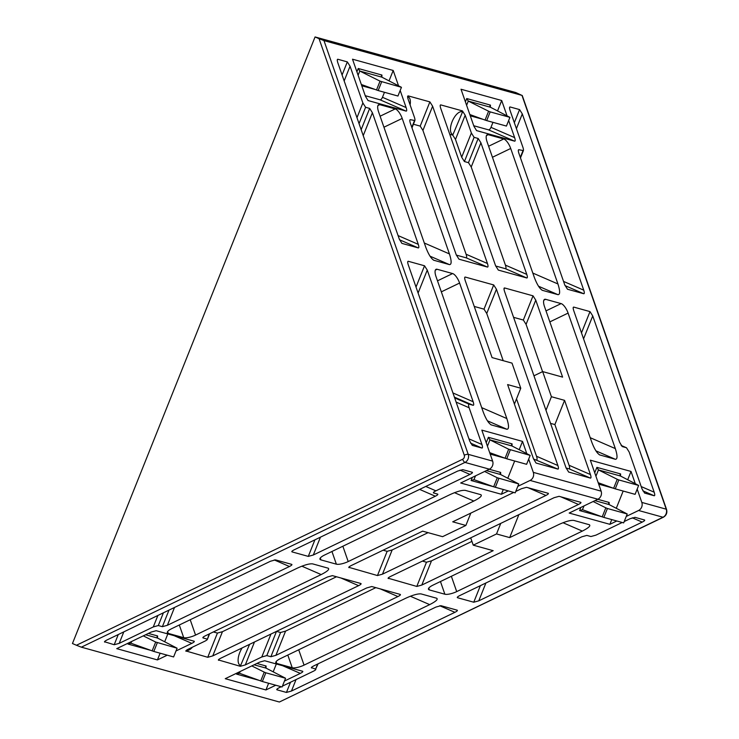 <?xml version="1.0" encoding="UTF-8"?>
<svg xmlns="http://www.w3.org/2000/svg" width="739" height="739" viewBox="0 0 739 739"><rect width="100%" height="100%" fill="white"/><g stroke="black" fill="none" stroke-linecap="round" stroke-linejoin="round"><path stroke-width="1.11" d="M407.568 96.698L407.845 96.735A12.314 5.589 113.5 0 1 408.177 96.855A12.314 5.589 113.5 0 1 410.099 104.873M495.675 266.003L505.448 268.7C506.178 268.682 506.169 267.49 505.43 265.135L526.787 274.4C527.535 276.755 527.535 277.947 526.805 277.975L498.326 270.086L495.592 265.763L440.758 108.467C440.01 106.111 440.01 104.92 440.74 104.901L462.438 110.905L462.531 111.922L462.097 111.755A12.314 5.589 113.5 0 0 452.111 121.676A12.314 5.589 113.5 0 0 452.628 134.47A12.314 5.589 113.5 0 0 452.97 134.59L462.531 111.922M242.18 647.909A12.314 5.589 113.5 0 0 239.778 652.537A12.314 5.589 113.5 0 0 240.304 665.34A12.314 5.589 113.5 0 0 240.637 665.451L249.579 644.343M515.748 491.463L521.503 488.691L526.519 487.306L548.218 493.31C548.8 493.652 548.033 494.363 545.918 495.453L382.479 574.166L377.463 575.552L348.762 567.303M349.39 566.628L348.984 567.663C348.392 567.321 349.168 566.61 351.284 565.529L422.653 531.156L442.587 536.671L465.875 525.457L452.721 521.817L513.716 492.442M437.654 494.095C438.236 494.437 437.47 495.148 435.345 496.229L313.308 555.007L308.292 556.393L292.016 551.885C291.434 551.553 292.201 550.841 294.316 549.751L457.755 471.039L462.771 469.653L472.267 472.276C472.849 472.618 472.082 473.329 469.967 474.42L435.89 490.835C433.765 491.915 432.999 492.627 433.581 492.968L437.728 494.123M292.432 550.86L291.803 551.525M480.729 494.64C482.484 495.657 480.184 497.8 473.828 501.051L348.198 561.557A9.237 2.596 -19.2 0 1 336.365 564.171L320.911 559.885A9.237 2.596 -19.2 0 1 319.95 559.192A9.237 2.596 -19.2 0 1 324.597 555.026L450.227 494.52C457.108 491.407 462.115 490.022 465.274 490.363L480.969 494.724M268.627 683.252L265.938 689.958L275.767 685.229M284.46 681.044L300.33 673.395L282.64 665.719M265.938 689.958L225.247 678.698L259.648 662.126L264.664 660.74L302.713 671.289M302.639 671.261C303.221 671.594 302.454 672.314 300.33 673.395M422.422 561.104L426.486 562.222L431.502 560.836L421.812 585.057L493.181 550.684L473.246 545.16L496.525 533.946L500.756 523.369M421.812 585.057L416.796 586.443L388.095 578.194M388.723 577.529L388.317 578.554C387.726 578.221 388.492 577.501 390.617 576.42L554.056 497.707L559.072 496.322L580.845 502.354M580.771 502.326C581.353 502.668 580.586 503.379 578.471 504.469L560.772 496.793M518.861 514.658L509.688 537.595L578.471 504.469M509.688 537.595L496.525 533.946M276.506 631.374L280.561 632.501L285.577 631.115L275.896 655.336L270.88 656.722L266.807 655.595L261.791 656.98L270.973 634.044M254.484 641.979L245.311 664.915L261.791 656.98M245.311 664.915L240.295 666.301L218.374 659.936M219.012 659.262L218.596 660.296C218.005 659.955 218.781 659.243 220.896 658.153L366.738 587.921L371.754 586.526L400.316 594.442M400.242 594.415C400.824 594.756 400.058 595.468 397.933 596.558L380.243 588.881M275.896 655.336L397.933 596.558M485.911 582.988L478.78 600.835L473.764 602.22L457.487 597.712C456.896 597.371 457.672 596.659 459.787 595.569L581.833 536.791L586.84 535.405L590.914 536.532L595.93 535.147L622.22 522.482M644.593 520.007L635.023 517.346L630.007 518.741L624.215 521.531M644.519 519.979C645.101 520.321 644.334 521.032 642.209 522.113L632.288 517.817M478.78 600.835L642.209 522.113M457.894 596.678L457.265 597.343M318.121 663.798L315.636 669.109C316.218 669.451 315.451 670.162 313.336 671.252L282.418 686.143M281.189 686.734L279.259 687.667C277.134 688.748 276.368 689.459 276.959 689.801L276.737 689.441M317.678 664.019L315.636 669.109L311.35 667.622M311.978 666.957L311.572 667.982C310.98 667.65 311.747 666.938 313.872 665.848L435.908 607.07L440.924 605.684L457.284 610.22M457.201 610.192C457.792 610.534 457.016 611.245 454.901 612.326L439.714 605.74M296.053 679.575L291.462 691.039L454.901 612.326M291.462 691.039L286.446 692.434L276.959 689.801L277.365 688.766M589.473 524.773L573.778 520.404C570.619 520.062 565.612 521.448 558.73 524.57L433.1 585.076A9.237 2.596 -19.2 0 0 428.454 589.242A9.237 2.596 -19.2 0 0 429.405 589.934L444.869 594.221L440.453 581.528M589.232 524.69C590.988 525.706 588.687 527.84 582.332 531.101L563.007 522.722M451.363 576.281L456.702 591.606L582.332 531.101M456.702 591.606A9.237 2.596 -19.2 0 1 444.869 594.221M436.832 598.285L421.128 593.925C417.978 593.583 412.962 594.969 406.09 598.082L280.46 658.588A9.237 2.596 -19.2 0 0 275.804 662.754A9.237 2.596 -19.2 0 0 276.765 663.456L292.228 667.733L287.804 655.05M436.592 598.202C438.347 599.218 436.047 601.361 429.682 604.622L410.357 596.234M298.713 649.793L304.062 665.118L429.682 604.622M304.062 665.118A9.237 2.596 -19.2 0 1 292.228 667.733M503.259 489.541L501.365 494.271L460.674 483.001L489.394 469.173L464.979 462.411L81.355 647.17L279.379 702.013L663.003 517.245L638.588 510.492L626.247 516.432M616.797 520.986L609.869 524.321L569.178 513.051L597.897 499.222A6.161 5.478 -74.5 0 0 601.13 491.149L590.332 460.175L631.023 471.445L635.244 483.565M501.365 494.271L508.293 490.936M517.79 486.364L530.085 480.442A6.161 5.478 105.5 0 0 533.309 472.369L528.69 459.104M328.088 568.162C329.843 569.178 327.543 571.312 321.179 574.572L195.558 635.078A9.237 2.596 -19.2 0 1 183.725 637.683L168.261 633.406A9.237 2.596 -19.2 0 1 167.3 632.704A9.237 2.596 -19.2 0 1 171.956 628.538L297.586 568.032C304.459 564.919 309.475 563.534 312.625 563.875L328.328 568.236M105.114 641.073L104.707 642.099C104.116 641.766 104.892 641.055 107.007 639.965L270.446 561.252L275.462 559.866L291.739 564.374C292.321 564.707 291.554 565.418 289.429 566.508L167.393 625.286L162.377 626.672L158.303 625.545L153.287 626.931L119.21 643.346L114.203 644.731L104.485 641.738M192.473 647.152A12.314 5.589 113.5 0 1 186.385 650.431L186.043 651.281C185.461 650.939 186.228 650.228 188.343 649.147L204.832 641.203C206.948 640.122 207.714 639.401 207.132 639.069L203.068 637.942C202.477 637.6 203.243 636.889 205.368 635.799L327.405 577.02L332.421 575.635L360.909 583.524C361.491 583.865 360.724 584.577 358.6 585.667L212.758 655.899L207.742 657.294L185.831 650.92M209.617 633.757L207.354 639.429L209.174 633.97M203.474 636.907L202.846 637.581M160.123 653.202L157.435 659.918L116.744 648.648L151.144 632.085L156.16 630.7L194.209 641.24M194.135 641.212C194.717 641.554 193.951 642.265 191.826 643.355L174.136 635.679M157.435 659.918L167.263 655.179M175.993 650.976L191.826 643.355M536.024 463.002L533.475 458.762L507.61 384.585L520.764 388.224L512.007 363.117L492.072 357.593L465.237 280.617C464.498 278.261 464.489 277.07 465.219 277.051L493.698 284.94L496.432 289.254L557.88 465.524C558.629 467.879 558.638 469.071 557.908 469.099L536.117 463.057M464.757 277.31L464.692 278.372M411.808 127.348L414.422 120.808C415.152 120.78 415.152 119.589 414.403 117.233L408.205 99.451C407.466 97.095 407.457 95.913 408.187 95.885L429.886 101.89L432.62 106.213L487.454 263.509C488.202 265.864 488.202 267.056 487.472 267.075L458.993 259.195L456.259 254.872L410.376 123.247C409.628 120.891 409.628 119.7 410.357 119.681L414.893 120.54L411.974 127.838M407.725 96.144L408.187 95.885L407.845 96.735M409.886 119.94L409.822 121.002M433.479 260.11L434.033 260.35C431.317 258.909 428.583 254.595 425.83 247.38L378.599 111.894A9.237 3.335 -115.7 0 1 378.664 104.698A9.237 3.335 -115.7 0 1 379.754 104.652L395.208 108.929A9.237 3.335 -115.7 0 1 402.201 118.425L449.432 253.92C451.668 260.987 451.686 264.553 449.497 264.627L433.765 260.248M514.63 137.611C515.379 139.967 515.388 141.149 514.658 141.177L488.47 129.824A3.076 1.395 113.5 0 0 490.973 127.339L514.63 137.611L508.663 120.485M507 115.718L501.698 100.513L461.016 89.243L473.948 126.341L476.59 130.627M514.658 141.177L476.498 130.581M504.081 288.201L504.552 287.942C503.822 287.97 503.832 289.152 504.571 291.508L566.019 467.778L568.67 472.064M504.026 289.263L504.552 287.942L533.031 295.831L535.766 300.154L526.076 324.366L523.351 320.042L513.577 317.336M545.982 410.302L551.414 396.714L542.666 371.597L562.601 377.121L535.766 300.154M551.414 396.714L564.578 400.353L554.887 424.574L550.537 423.373M566.111 468.018L569.095 468.84C569.824 468.822 569.815 467.63 569.076 465.274L590.433 474.54L564.578 400.353M590.433 474.54C591.182 476.895 591.182 478.087 590.452 478.105L568.568 472.018M621.166 445.451L626.515 447.769L629.166 452.056L641.979 488.812L644.62 493.098M621.176 445.46L626.432 447.732L622.275 446.578M622.183 446.532L619.633 442.291L573.741 310.666C573.002 308.311 572.993 307.119 573.723 307.091L589.999 311.599L592.733 315.923L583.561 338.841M573.261 307.359L573.196 308.422M641.184 486.558L654.181 492.192L592.733 315.923M654.181 492.192C654.93 494.548 654.93 495.74 654.2 495.758L644.528 493.052M505.43 265.135L471.214 166.996L468.48 162.672L464.415 161.545L461.681 157.222L471.371 133.011L465.173 115.229L455.483 139.449L452.748 135.126L449.765 134.295M471.371 133.011L474.096 137.334L478.17 138.461L480.904 142.775L471.214 166.996M526.787 274.4L480.904 142.775M440.268 105.16L440.204 106.222M462.438 110.905L465.173 115.229M563.543 281.411L583.755 290.178C584.494 292.533 584.503 293.725 583.773 293.743L567.497 289.235L564.762 284.912L518.88 153.296C518.131 150.941 518.131 149.749 518.861 149.721L523.397 150.59L520.478 157.878M520.311 157.398L522.926 150.848C523.655 150.83 523.655 149.638 522.907 147.283L510.095 110.527C509.356 108.171 509.347 106.979 510.076 106.961L519.572 109.584L522.297 113.908L516.413 128.641M509.605 107.22L509.55 108.282M583.755 290.178L522.297 113.908M518.39 149.98L518.325 151.052M532.819 273.07L557.936 283.961L510.704 148.474L492.451 157.268M557.936 283.961C560.171 291.027 560.19 294.602 558 294.676L542.269 290.298M541.983 290.159L542.537 290.39C539.821 288.958 537.087 284.635 534.334 277.43L487.103 141.934A9.237 3.335 -115.7 0 1 487.167 134.747A9.237 3.335 -115.7 0 1 488.257 134.692L486.447 135.56M488.608 146.248L503.712 138.978L488.257 134.692M503.712 138.978A9.237 3.335 -115.7 0 1 510.704 148.474M590.212 437.691L615.328 448.591L568.097 313.096L549.844 321.89M615.328 448.591C617.564 455.658 617.582 459.224 615.393 459.298L599.662 454.919M599.384 454.781L599.929 455.021C597.214 453.589 594.479 449.266 591.736 442.051L544.495 306.565A9.237 3.335 -115.7 0 1 544.56 299.369A9.237 3.335 -115.7 0 1 545.65 299.323L543.839 300.191M546.001 310.879L561.113 303.6L545.65 299.323M561.113 303.6A9.237 3.335 -115.7 0 1 568.097 313.096M319.054 38.677L323.968 40.599L522.233 95.46L666.55 509.411A3.076 0.868 160.8 0 0 666.227 509.18L521.993 95.433L515.794 92.532L315.063 36.95L72.45 643.521L76.44 645.258L462.651 459.252A3.076 2.734 -74.5 0 0 464.268 455.215L319.054 38.677L315.063 36.95M323.968 40.599L468.212 454.337L492.627 461.099L481.828 430.126L522.519 441.395L519.212 449.663M526.741 453.524L522.519 441.395M637.175 489.107L641.812 502.418L666.227 509.18A6.161 5.478 -74.5 0 1 663.003 517.245A3.076 1.108 -115.7 0 0 663.363 517.235C666.366 515.434 667.428 512.829 666.55 509.411M490.881 424.731L491.426 424.971C488.71 423.539 485.976 419.216 483.232 412.011L435.992 276.515A9.237 3.335 -115.7 0 1 436.056 269.319A9.237 3.335 -115.7 0 1 437.146 269.273L452.61 273.559A9.237 3.335 -115.7 0 1 459.593 283.055L506.825 418.542C509.06 425.609 509.079 429.183 506.889 429.257L491.158 424.879M401.85 243.334L399.3 239.094L337.843 62.824C337.104 60.469 337.095 59.286 337.825 59.259L347.321 61.891L350.055 66.205L362.867 102.961L365.593 107.284L369.666 108.411L372.401 112.734L418.283 244.35C419.031 246.706 419.031 247.898 418.302 247.925L401.942 243.39M337.363 59.517L337.298 60.58M472.276 445.358L469.727 441.109L408.27 264.848C407.531 262.493 407.522 261.301 408.251 261.273L424.528 265.781L427.262 270.104L473.154 401.73C473.893 404.085 473.902 405.268 473.172 405.295L469.099 404.168C468.369 404.196 468.378 405.388 469.117 407.743L481.93 444.49C482.678 446.846 482.678 448.037 481.948 448.065L472.369 445.405M407.789 261.532L407.725 262.604M367.994 100.532L406.154 111.127L379.966 99.774A3.076 1.395 113.5 0 0 382.469 97.299L406.127 107.561L400.178 90.481M398.497 85.678L393.203 70.464L352.512 59.203L365.445 96.292L368.087 100.587M406.127 107.561C406.875 109.917 406.884 111.109 406.154 111.127M488.47 129.824L473.736 125.741M501.698 100.513L497.55 110.887M492.968 122.351L490.973 127.339M276.331 663.973L273.208 671.788M631.023 471.445L627.716 479.713M623.18 491.047L616.298 508.247M611.763 519.591L609.869 524.321M492.627 461.099A6.161 5.478 105.5 0 1 489.394 469.173M663.363 517.235L279.379 702.013M81.355 647.17L76.44 645.258M638.588 510.492A6.161 5.478 -74.5 0 0 641.812 502.418M605.823 507.832L607.412 508.497L603.846 517.402L602.211 516.857L605.823 507.832L593.149 501.513M603.846 517.402L623.67 522.889L627.226 513.984L607.412 508.497M627.226 513.984L609.112 504.571L609.176 502.465L608.585 503.943M602.211 516.857L582.535 509.707L579.607 510.566L580.863 507.425M615.264 488.858L613.629 488.313L617.241 479.288L618.82 479.953L615.264 488.858L635.087 494.345L638.644 485.44L620.529 476.036L620.594 473.93L620.003 475.399M617.241 479.288L598.451 469.921L595.93 476.221M638.644 485.44L618.82 479.953M613.629 488.313L598.184 482.706M461.681 157.222L455.483 139.449M569.076 465.274L554.887 424.574M542.565 371.652L526.076 324.366M533.955 375.791L542.666 371.597M285.577 631.115L375.818 587.653M470.697 537.853L473.246 545.16M431.502 560.836L471.925 541.373M262.345 681.515L282.086 686.984L285.568 678.254L265.837 672.795L262.345 681.515L239.325 673.211M285.568 678.254L266.022 668.111L254.087 664.804M260.719 680.97L264.248 672.13L251.796 665.913M264.248 672.13L265.837 672.795M486.696 120.605L485.061 120.069L488.599 111.219L490.179 111.885L486.696 120.605L506.427 126.073L509.919 117.353L490.373 107.21L490.437 105.104L489.846 106.573M488.599 111.219L468.286 101.095L466.734 98.536L490.437 105.104L489.92 105.843M509.919 117.353L490.179 111.885M485.061 120.069L469.828 114.527M514.677 460.997L507.795 478.207M497.264 477.754L518.76 483.943L515.194 492.848L493.652 486.789L497.264 477.754L484.645 471.464M518.76 483.943L500.608 474.53L500.672 472.424L500.081 473.893M493.652 486.789L474.032 479.657L471.103 480.526L472.36 477.376M498.871 478.438L495.315 487.343M505.07 458.245L508.681 449.22L530.168 455.4L526.611 464.304L506.723 458.799L489.68 452.656M508.681 449.22L489.948 439.871L488.387 437.312L512.09 443.88L511.499 445.349M530.168 455.4L512.025 445.986L512.09 443.88L511.573 444.629M510.289 449.894L506.723 458.799M432.62 106.213L422.93 130.433L466.097 254.244L487.454 263.509M487.472 267.075L466.115 257.809L456.351 255.112M466.115 257.809C466.845 257.791 466.836 256.599 466.097 254.244M422.93 130.433L420.205 126.11L429.886 101.89M413.415 124.235L420.205 126.11M520.764 388.224L514.418 404.104M496.432 289.254L486.742 313.475L503.204 360.669M516.515 398.857L536.523 456.259L557.88 465.524M486.742 313.475L484.017 309.151L493.698 284.94M474.244 306.445L484.017 309.151M557.908 469.099L533.558 459.002M536.542 459.834C537.271 459.806 537.271 458.614 536.523 456.259M336.485 576.762L222.448 631.688L212.758 655.899M207.742 657.294L217.432 633.074L213.368 631.947M217.432 633.074L222.448 631.688M428.075 532.653L392.169 549.945L382.479 574.166M470.817 513.097L465.875 525.457M377.463 575.552L387.153 551.331L383.088 550.204M387.153 551.331L392.169 549.945M365.232 95.691L379.966 99.774M393.203 70.464L389.047 80.837M384.465 92.301L382.469 97.299M167.827 633.933L164.705 641.748M152.151 650.902L155.689 642.052L177.101 648.214L173.61 656.943L153.814 651.456L130.821 643.161M177.101 648.214L157.518 638.062L145.583 634.764M155.689 642.052L143.292 635.863M157.305 642.736L153.814 651.456M376.502 90.001L380.04 81.142L401.443 87.313L397.952 96.033L378.156 90.555L361.325 84.486M380.04 81.142L359.782 71.046L358.23 68.487L381.934 75.055L381.416 75.803M401.443 87.313L381.869 77.161L359.782 71.046L358.101 75.249M381.647 81.826L378.156 90.555M148.382 633.415L157.583 635.956L157.074 636.704M157.001 637.434L157.583 635.956L157.518 638.062M131.625 641.48L130.942 643.198L128.013 644.057L128.429 643.022M500.155 473.163L500.672 472.424L489.236 469.256M473.911 479.62L475.556 475.842M381.342 76.523L381.934 75.055L381.869 77.161M620.076 474.669L620.594 473.93L596.89 467.362L598.451 469.921L620.529 476.036M582.415 509.67L584.059 505.882M608.659 503.213L609.176 502.465L597.74 499.296M256.886 663.456L266.086 666.005L265.578 666.754M265.504 667.483L266.086 666.005L266.022 668.111M240.129 671.529L239.445 673.247L236.517 674.107L236.933 673.072M597.897 499.222L530.085 480.442M533.309 472.369L601.13 491.149M483.186 119.385L470.272 115.811M465.404 101.843L466.734 98.536M258.835 680.286L236.517 674.107M601.925 516.746L579.607 510.566M594.719 472.775L596.89 467.362M613.342 488.211L598.692 484.147M464.268 455.215A3.076 0.868 -19.2 0 1 468.212 454.337A6.161 5.478 105.5 0 1 464.979 462.411A3.076 1.108 64.3 0 1 462.651 459.252M609.112 504.571L594.941 500.645M276.127 661.608L276.765 663.456M428.768 588.096L429.405 589.934M558 294.676L538.509 286.224M615.393 459.298L595.902 450.845M240.295 666.301L240.637 665.451M452.748 135.126L452.97 134.59M581.491 332.883L589.999 311.599M523.351 320.042L533.031 295.831M583.773 293.743L565.03 285.614M526.805 277.975L505.448 268.7M473.764 602.22L480.387 585.648M416.796 586.443L426.486 562.222M286.446 692.434L290.529 682.236M590.452 478.105L569.095 468.84M654.2 495.758L642.847 490.835M514.335 122.683L519.572 109.584M474.096 137.334L464.415 161.545M468.48 162.672L478.17 138.461M276.497 631.383L266.807 655.595M270.88 656.722L280.561 632.501M490.373 107.21L468.286 101.095L466.605 105.298M493.421 486.705L471.103 480.526M504.839 458.162L490.188 454.106M486.216 442.726L488.387 437.312M500.608 474.53L486.438 470.604M512.025 445.986L489.948 439.871L487.426 446.18M437.146 269.273L435.336 270.141M437.497 280.829L452.61 273.559M481.708 407.642L506.825 418.542M459.593 283.055L441.34 291.85M380.105 116.208L395.208 108.929M379.754 104.652L377.943 105.52M402.201 118.425L383.947 127.219M424.315 243.02L449.432 253.92M183.725 637.683L179.3 625M167.624 631.568L168.261 633.406M190.209 619.744L195.558 635.078M321.179 574.572L301.854 566.185M320.264 558.047L320.911 559.885M336.365 564.171L331.95 551.488M342.859 546.232L348.198 561.557M473.828 501.051L454.503 492.673M449.497 264.627L430.006 256.174M506.889 429.257L487.398 420.796M356.974 117.695L362.867 102.961M350.055 66.205L344.162 80.939M398.072 235.584L418.283 244.35M372.401 112.734L363.228 135.643M452.942 392.954L473.154 401.73M427.262 270.104L418.098 293.023M469.117 407.743L456.129 402.099M468.942 438.855L481.93 444.49M289.429 566.508L274.243 559.922M174.524 607.449L167.393 625.286M153.287 626.931L157.878 615.467M123.801 631.873L119.21 643.346M425.775 486.447L435.89 490.835M469.967 474.42L460.037 470.115M320.44 537.17L313.308 555.007M435.345 496.229L419.613 489.403M358.6 585.667L340.91 577.99M545.918 495.453L528.219 487.777M416.02 287.065L424.528 265.781M418.302 247.925L399.559 239.796M308.292 556.393L314.916 539.83M114.203 644.731L118.277 634.533M481.948 448.065L470.595 443.132M342.083 74.981L347.321 61.891M365.593 107.284L359.052 123.653M361.159 129.685L369.666 108.411M473.172 405.295L454.402 397.157M454.661 397.905L469.099 404.168M163.402 612.807L158.303 625.545M162.377 626.672L169 610.109M374.682 89.336L361.768 85.761M356.9 71.803L358.23 68.487M150.331 650.246L128.013 644.057"/></g></svg>
